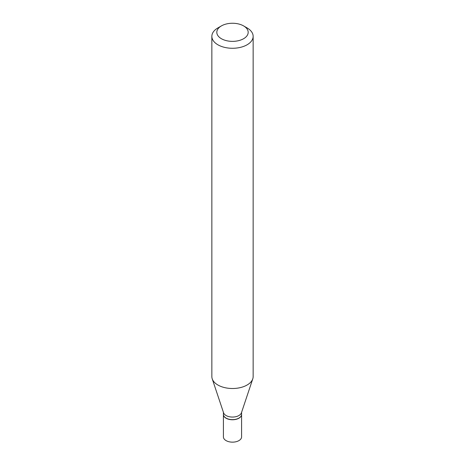 <?xml version="1.0" encoding="UTF-8"?>
<svg xmlns="http://www.w3.org/2000/svg" width="465" height="465" viewBox="0 0 465 465"><rect width="100%" height="100%" fill="white"/><g stroke="black" fill="none" stroke-linecap="round" stroke-linejoin="round"><path stroke-width="0.7" d="M223.415 414.449A9.085 5.243 0 0 0 223.415 414.518L223.415 436.902A9.085 5.243 0 0 0 226.077 440.611A9.085 5.243 0 0 0 235.976 441.75A9.085 5.243 0 0 0 241.585 436.902L241.585 414.518A9.085 5.243 0 0 0 241.585 414.449M223.415 414.518A9.085 5.243 0 0 0 226.077 418.227A9.085 5.243 0 0 0 235.976 419.36A9.085 5.243 0 0 0 241.585 414.518M238.865 418.122A8.922 5.15 0 0 1 238.807 418.157A8.922 5.15 0 0 1 226.193 418.157L226.077 418.093A9.085 5.243 0 0 0 238.923 418.093A9.085 5.243 0 0 0 241.585 414.385L241.585 412.321M221.404 25.906L217.899 27.929A20.646 11.921 0 0 0 211.854 36.357L211.854 376.586A20.646 11.921 0 0 0 212.226 378.847L223.578 412.815A9.085 5.243 0 0 0 226.077 415.53A9.085 5.243 0 0 0 235.162 416.832A9.085 5.243 0 0 0 241.422 412.815L252.774 378.847A20.646 11.921 0 0 0 253.146 376.586L253.146 36.357A20.646 11.921 0 0 0 247.101 27.929L243.596 25.906A15.694 9.062 0 0 0 221.404 25.906A15.694 9.062 0 0 0 221.404 38.717A15.694 9.062 0 0 0 243.596 38.717A15.694 9.062 0 0 0 243.596 25.906L247.101 27.929M211.854 36.357A20.646 11.921 0 0 0 217.899 44.785A20.646 11.921 0 0 0 240.399 47.366A20.646 11.921 0 0 0 253.146 36.357M212.226 378.847A20.646 11.921 0 0 0 217.899 385.014A20.646 11.921 0 0 0 238.551 387.984A20.646 11.921 0 0 0 252.774 378.847M223.415 412.321L223.415 414.385A9.085 5.243 0 0 0 226.077 418.093L226.193 418.157"/></g></svg>
